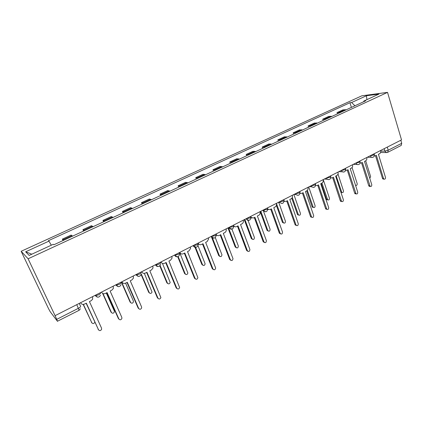 <?xml version="1.0" encoding="UTF-8"?>
<svg xmlns="http://www.w3.org/2000/svg" width="423" height="423" viewBox="0 0 423 423"><rect width="100%" height="100%" fill="white"/><g stroke="black" fill="none" stroke-linecap="round" stroke-linejoin="round"><path stroke-width="0.63" d="M76.764 304.66L79.133 310.286L57.422 321.247L50.104 311.571L48.449 308.478L21.15 251.283L28.114 258.791L387.526 92.373L401.517 139.881L55.085 315.664L28.114 258.791M387.526 92.373L361.877 95.799L21.15 251.283M57.528 321.348L56.735 319.365L78.445 308.288C80.079 307.394 80.782 306.707 80.555 306.231L79.254 303.397M55.085 315.664L56.735 319.365M400.814 140.235L401.723 143.312L401.2 145.443L387.727 152.338L388.214 150.207L401.723 143.312M346.236 109.79L342.99 109.853L337.036 112.592L340.256 112.55M337.432 113.85L337.036 112.592M332.002 116.357L328.824 116.373L322.738 119.18L325.884 119.186M323.151 120.444L322.738 119.18M317.451 123.077L314.347 123.045L308.124 125.911L311.191 125.969M308.547 127.191L308.124 125.911M302.561 129.956L299.537 129.866L293.171 132.796L296.158 132.912M293.61 134.086L293.171 132.796M287.328 136.989L284.388 136.841L277.874 139.844L280.777 140.013M278.323 141.145L277.874 139.844M271.735 144.185L268.891 143.979L262.223 147.051L265.031 147.283M262.688 148.362L262.223 147.051M255.778 151.556L253.023 151.286L246.197 154.432L248.909 154.723M246.678 155.754L246.197 154.432M239.434 159.101L236.78 158.768L229.789 161.988L232.401 162.347M230.286 163.326L229.789 161.988M222.694 166.826L220.145 166.429L212.991 169.729L215.487 170.157M213.499 171.072L212.991 169.729M205.541 174.747L203.109 174.276L195.775 177.655L198.16 178.157M196.298 179.014L195.775 177.655M187.965 182.863L185.649 182.318L178.131 185.782L180.394 186.358M178.675 187.151L178.131 185.782M169.946 191.185L167.751 190.561L160.047 194.109L162.183 194.765M160.608 195.495L160.047 194.109M151.466 199.714L149.404 199.011L141.499 202.654L143.503 203.389M142.08 204.05L141.499 202.654M132.505 208.47L130.585 207.677L122.48 211.415L124.336 212.24M123.077 212.822L122.48 211.415M113.052 217.448L111.281 216.571L102.958 220.404L104.666 221.324M103.577 221.826L102.958 220.404M93.081 226.67L91.463 225.697L82.924 229.631L84.473 230.646M83.564 231.064L82.924 229.631M72.576 236.14L71.122 235.066L62.35 239.106L63.73 240.222M63.011 240.555L62.35 239.106M354.939 105.771L351.608 102.53L366.403 95.757L378.923 94.102L363.854 101.049L363.627 101.758M31.799 254.202L25.65 251.801L29.155 255.423L53.261 244.304L53.89 244.764L365.625 100.838L363.854 101.049M25.65 251.801L48.968 241.126L51.299 245.208M351.608 102.53L349.953 102.731L48.386 240.698L48.968 241.126M351.407 107.4L349.953 102.731M366.403 95.757L366.926 99.638M374.233 156.098L376.391 155.357L383.471 178.427L383.994 179.125C385.083 179.341 385.58 178.755 385.48 177.364L378.426 154.316L379.574 153.734C380.6 153.057 380.964 152.021 380.663 150.636L380.621 150.482M383.788 179.114L383 179.072L382.482 178.374L375.534 155.791M369.792 178.384L370.622 176.587L365.694 160.803M360.079 163.22L362.4 162.485L370.173 186.406C371.315 186.691 371.843 186.109 371.754 184.655L364.483 161.422L365.657 160.825C366.709 160.132 367.079 159.09 366.767 157.689L366.72 157.536M370.093 186.4L369.2 186.337L368.729 185.671L361.575 162.903M345.596 170.495L348.097 169.771L356.034 193.84C357.234 194.215 357.795 193.639 357.715 192.111L350.223 168.687L351.423 168.074C352.502 167.371 352.877 166.313 352.555 164.901L352.507 164.748M356.066 193.866L355.082 193.75L354.664 193.137L347.294 170.183M355.51 185.211L355.648 185.322C356.763 185.597 357.282 185.031 357.186 183.624L352.063 167.561M336.169 175.852L341.821 192.497C342.995 192.856 343.539 192.296 343.46 190.821L338.009 174.086M341.869 192.528L340.975 192.444M330.77 177.935L332.224 177.861L333.461 177.232L341.567 201.433C342.82 201.908 343.418 201.343 343.36 199.735L335.64 176.121L336.867 175.497C337.966 174.778 338.347 173.705 338.019 172.283L337.966 172.124M341.668 201.517L340.637 201.327L340.288 200.766L332.684 177.628M315.584 185.528L317.218 185.507L318.482 184.867L326.762 209.189C328.068 209.782 328.703 209.232 328.676 207.54L320.713 183.73L321.966 183.085C323.093 182.355 323.484 181.266 323.14 179.833L323.087 179.675M326.942 209.343L325.853 209.062L325.573 208.576L317.736 185.242M300.034 193.285L301.858 193.337L303.154 192.677L311.614 217.105C312.962 217.84 313.644 217.311 313.649 215.519L305.432 191.513L306.723 190.858C307.87 190.107 308.272 189.007 307.918 187.558L307.859 187.4M311.862 217.348L310.519 216.565L302.434 193.041M300.356 193.438L300.007 193.454M321.94 183.101L327.682 199.815C328.909 200.275 329.491 199.73 329.432 198.176L323.251 179.595M327.804 199.91L326.815 199.714L326.471 199.175L321.221 183.471M307.347 190.382L313.232 207.286C314.506 207.862 315.124 207.333 315.093 205.694L308.727 186.966M313.422 207.45L312.38 207.164L312.105 206.699L306.701 190.868M292.288 197.451L298.448 214.91C299.77 215.624 300.43 215.111 300.43 213.382L293.869 194.501M298.712 215.159L297.417 214.392L291.796 198.276M284.097 201.205L286.128 201.353L287.455 200.676L296.1 225.195C297.491 226.088 298.215 225.591 298.263 223.693L289.792 199.487L291.109 198.815C292.288 198.049 292.695 196.933 292.33 195.474L292.272 195.31M296.428 225.544L295.106 224.745L286.768 201.025M284.552 201.454L284.082 201.433M276.404 203.363L283.331 222.688C284.69 223.556 285.388 223.074 285.435 221.245L278.715 202.316M283.664 223.037L282.395 222.26L276.388 205.409M267.754 209.285L270.022 209.559L271.381 208.867L280.227 233.464C281.644 234.532 282.411 234.067 282.516 232.058L273.776 207.645L275.124 206.958C276.33 206.181 276.742 205.049 276.362 203.574L276.309 203.41M280.618 233.93L279.328 233.121L270.731 209.2M268.356 209.655L267.754 209.586M260.806 211.278L267.865 230.635C269.25 231.672 269.996 231.222 270.096 229.287L263.217 210.347M268.267 231.101L267.029 230.313L260.203 211.585M250.982 217.496L253.52 217.967L254.91 217.258L263.978 241.919C265.411 243.177 266.215 242.749 266.384 240.624L257.364 216.01L258.749 215.307C259.981 214.509 260.404 213.361 260.013 211.87L259.955 211.712M264.423 242.516L263.175 241.707L254.297 217.575M251.754 218.051L251.013 217.914M244.838 219.378L252.055 238.757C253.451 239.973 254.228 239.561 254.397 237.515L247.825 219.823M252.499 239.344L251.31 238.561L244.267 219.669M233.787 225.861C234.548 226.823 235.489 227.066 236.61 226.585L238.033 225.861L247.392 250.717C248.777 251.997 249.618 251.595 249.903 249.522L240.55 224.576L241.967 223.857C243.162 223.106 243.616 222.006 243.32 220.563L243.193 220.214M247.825 251.31L246.62 250.479L237.456 226.157M234.728 226.654L233.84 226.405M228.61 227.986L235.928 247.201C237.277 248.438 238.091 248.052 238.366 246.054L231.815 228.785M236.362 247.783L235.209 246.979L227.955 227.944M216.28 234.554C217.052 235.643 218.046 235.934 219.273 235.421L220.737 234.675L230.398 259.743C231.719 261.023 232.592 260.668 233.004 258.68L223.312 233.364L224.766 232.624C225.871 231.957 226.358 230.958 226.226 229.62L226.019 228.928M230.81 260.314L229.657 259.484L220.198 234.95M217.258 235.463L216.201 235.056M198.16 243.066L198.223 243.23C198.953 244.631 200.042 245.044 201.501 244.478L202.998 243.717L212.975 268.996C214.239 270.271 215.138 269.959 215.672 268.06L205.641 242.368L207.133 241.607L208.655 238.895L208.407 237.863M213.356 269.536L212.272 268.711L202.501 243.971M199.333 244.489L198.154 243.907M179.833 252.362L179.902 252.531C180.647 253.943 181.768 254.355 183.265 253.768L184.803 252.986L195.114 278.487C196.32 279.751 197.245 279.476 197.885 277.668L187.516 251.606L189.044 250.828L190.604 248.38L190.345 247.032M195.458 278.99L194.443 278.17L184.349 253.218M161.026 261.906L161.094 262.075C161.866 263.497 163.024 263.904 164.558 263.302L166.133 262.498L176.788 288.222C177.951 289.469 178.897 289.237 179.627 287.513L168.92 261.081L170.485 260.282L172.055 258.083L171.817 256.433M177.094 288.676L176.158 287.878L165.726 262.709M141.721 271.703L141.795 271.873C142.593 273.306 143.778 273.713 145.353 273.089L146.977 272.264L157.985 298.21C159.106 299.442 160.074 299.241 160.883 297.602L149.832 270.81L151.439 269.99L152.999 268.002L152.798 266.083M158.239 298.601L157.398 297.834L146.617 272.449M121.898 281.76L121.972 281.935C122.797 283.378 124.018 283.78 125.636 283.135L127.302 282.289L138.686 308.457C139.775 309.678 140.759 309.509 141.642 307.944L141.568 306.929L130.236 280.793L131.886 279.952L133.419 278.154L133.271 275.986M138.881 308.779L138.141 308.055L126.995 282.448M212.113 237.107L219.415 255.852C220.706 257.089 221.552 256.75 221.953 254.836L215.307 237.641M219.833 256.412L218.733 255.608L211.437 236.906M195.283 246.588L202.511 264.719C203.738 265.951 204.61 265.649 205.123 263.82L198.033 245.784M202.892 265.253L201.856 264.449L194.643 246.366M178.173 256.602L185.189 273.797C186.363 275.019 187.257 274.76 187.875 273.02L179.643 252.457M185.538 274.294L184.565 273.507L177.723 256.735M160.116 265.575L167.434 283.103C168.56 284.314 169.48 284.087 170.183 282.437L162.474 263.434M167.741 283.553L166.852 282.786L159.804 265.903M141.24 273.919L149.24 292.642C150.324 293.837 151.26 293.647 152.042 292.076L144.354 273.385M149.493 293.039L148.695 292.298L141.102 274.532M121.607 281.908L130.58 302.424C131.632 303.603 132.584 303.444 133.435 301.943L133.361 300.97L125.599 283.156M130.781 302.746L130.078 302.048L121.322 282.051M101.536 292.092L101.615 292.267C102.466 293.721 103.725 294.117 105.385 293.456L107.098 292.584L118.874 318.984C119.931 320.19 120.936 320.042 121.877 318.551L121.829 317.414L110.107 291.05L111.809 290.183L113.311 288.544L113.221 286.165M119 319.217L118.371 318.545L106.845 292.716M102.99 293.594L111.445 312.46C112.47 313.623 113.438 313.485 114.342 312.052L114.295 310.963L106.273 293.002M111.577 312.692L110.979 312.052L102.625 293.409M80.613 302.709L80.693 302.884C81.57 304.354 82.866 304.745 84.579 304.063L86.334 303.164L98.522 329.797C99.558 330.987 100.579 330.865 101.573 329.427L101.557 328.185L89.433 301.588L91.178 300.7L92.642 299.193L92.621 296.618M98.58 329.919L86.139 303.265M83.379 304.401L91.807 322.754C92.811 323.902 93.795 323.791 94.752 322.411L94.815 322.215M91.876 322.881L83.167 304.412M94.911 295.455L95.492 295.767L98.533 294.879C100.119 294.011 100.774 293.361 100.5 292.922L100.388 292.674M115.59 284.959L116.161 285.239L119.238 284.356C120.777 283.516 121.38 282.892 121.057 282.49L120.952 282.241M135.714 274.749L136.269 274.992L139.389 274.115C140.88 273.3 141.441 272.703 141.065 272.333L140.959 272.089M155.304 264.809L155.849 265.02L159.006 264.142C160.449 263.355 160.962 262.783 160.544 262.445L160.444 262.202M174.387 255.127L174.905 255.307L178.104 254.435C179.511 253.668 179.981 253.123 179.521 252.811L179.421 252.573M192.978 245.694L196.716 244.98C198.075 244.23 198.509 243.717 198.006 243.426L197.911 243.188M211.098 236.499L214.847 235.764C216.169 235.035 216.56 234.543 216.026 234.284L215.931 234.046M228.758 227.537L232.523 226.776C233.808 226.072 234.162 225.602 233.591 225.364L233.501 225.131M245.985 218.797L249.76 218.019C251.008 217.332 251.331 216.883 250.723 216.671L250.638 216.439M262.789 210.273L266.575 209.47C267.764 208.819 268.06 208.391 267.473 208.195L267.384 207.942M279.185 201.951L282.982 201.137C284.108 200.518 284.388 200.116 283.828 199.92L283.733 199.645M295.185 193.834L298.992 192.994C300.06 192.417 300.325 192.031 299.796 191.846L299.695 191.545M310.815 185.903L314.627 185.052C315.637 184.502 315.891 184.142 315.389 183.963L315.283 183.635M326.075 178.157L329.892 177.29C330.849 176.777 331.093 176.433 330.622 176.259L330.506 175.91M340.986 170.596L344.808 169.713C345.713 169.226 345.945 168.899 345.501 168.735L345.38 168.365M355.558 163.199L359.381 162.305L359.92 160.989M369.797 155.976L373.62 155.067L374.255 154.189L374.128 153.776M380.769 151.138L384.888 151.117L388.214 150.207L387.278 147.104M384.153 148.69L384.888 151.117L385.998 152.476L387.727 152.338M95.022 295.397L97.65 297.184M115.733 284.891L118.361 286.672M135.883 274.664L138.506 276.441M155.5 264.713L155.601 264.951C156.108 266.014 156.944 266.522 158.112 266.479M174.604 255.016L174.704 255.259C175.207 256.327 176.037 256.835 177.195 256.777M193.216 245.573L193.311 245.811C193.808 246.889 194.633 247.397 195.786 247.328M211.357 236.367L211.447 236.605C211.939 237.689 212.753 238.191 213.89 238.117M229.039 227.394L229.129 227.632C229.615 228.721 230.419 229.224 231.54 229.134M250.918 217.205C250.501 220.595 248.994 221.155 246.392 218.881L246.371 218.881C247.043 220.261 248.063 220.684 249.433 220.156M263.106 210.109L265.533 211.838M279.518 201.782L279.815 202.469L281.903 203.5M295.54 193.655L295.994 194.585L297.882 195.368M311.18 185.718L311.799 186.844L313.485 187.421M326.461 177.967L327.222 179.246L328.719 179.664M341.382 170.395L342.281 171.791L343.598 172.087M355.965 162.992L356.98 164.473L358.138 164.679M370.22 155.759L371.331 157.298L372.351 157.441M83.87 230.107L92.463 226.146M104.016 220.817L112.381 216.957M123.643 211.764L131.791 208.005M142.763 202.945L150.704 199.281M161.401 194.353L169.147 190.778M179.574 185.972L187.13 182.487M197.303 177.797L204.669 174.398M214.593 169.819L221.784 166.503M231.476 162.035L238.493 158.799M247.952 154.437L254.805 151.275M264.042 147.014L270.736 143.931M279.762 139.77L286.302 136.751M295.117 132.685L301.509 129.739M310.122 125.763L316.372 122.882M324.795 119L330.908 116.182M339.14 112.381L345.115 109.626M63.186 239.645L72.005 235.579M386.908 152.571L380.61 152.486M383.471 178.427L382.482 178.374M369.702 185.745L368.729 185.671M355.621 193.226L354.664 193.137M340.779 191.836L341.414 191.899M341.218 200.877L340.288 200.766M326.482 208.703L325.573 208.576M311.402 216.713L310.519 216.565M326.471 199.175L327.339 199.275M312.105 206.699L312.951 206.815M297.417 214.392L298.241 214.53M295.968 224.914L295.106 224.745M282.395 222.26L283.193 222.419M280.163 233.306L279.328 233.121M267.029 230.313L267.801 230.487M263.973 241.908L263.175 241.692M251.304 238.546L252.05 238.746L251.31 238.561M247.392 250.717L246.62 250.479M235.209 246.979L235.928 247.201M230.398 259.743L229.657 259.484M212.975 268.996L212.272 268.711M195.114 278.487L194.443 278.17M176.788 288.222L176.158 287.878M157.985 298.21L157.398 297.834M138.686 308.457L138.141 308.055M218.733 255.608L219.415 255.852M201.856 264.449L202.511 264.719M184.565 273.507L185.189 273.797M166.852 282.786L167.434 283.103M148.695 292.298L149.24 292.642M130.078 302.048L130.58 302.424M118.874 318.984L118.371 318.545M110.979 312.052L111.445 312.46M98.522 329.797L98.067 329.321M91.389 322.315L91.807 322.754M367.254 157.266L371.331 157.298C373.424 157.61 374.44 156.695 374.371 154.548M229.092 227.368L229.197 227.643C231.836 229.916 233.353 229.34 233.75 225.908M211.447 236.325L211.563 236.631C214.112 238.884 215.656 238.355 216.201 235.04M193.337 245.509L193.475 245.848C195.865 248.068 197.441 247.624 198.202 244.52M174.757 254.942L174.905 255.307C177.168 257.485 178.765 257.121 179.701 254.212M155.68 264.618L155.849 265.02C157.996 267.151 159.608 266.855 160.692 264.126M136.084 274.559L136.269 274.992C138.332 277.081 139.96 276.838 141.155 274.268M115.955 284.774L116.161 285.239C118.149 287.28 119.788 287.09 121.089 284.653M95.27 295.27L95.492 295.767C97.422 297.771 99.082 297.612 100.463 295.291M353.242 164.378L356.98 164.473C359.153 164.917 360.216 164.013 360.169 161.76M338.923 171.638L342.281 171.791C344.539 172.399 345.654 171.516 345.639 169.137M324.304 179.056L327.222 179.246C329.565 180.061 330.749 179.204 330.765 176.682M309.372 186.633L311.799 186.844C314.226 187.907 315.473 187.093 315.547 184.407M294.117 194.374L295.994 194.585C298.495 195.939 299.822 195.183 299.965 192.317M278.519 202.289L279.815 202.469C282.374 204.161 283.77 203.474 284.007 200.412M262.556 210.39L263.254 210.511C265.84 212.573 267.31 211.971 267.664 208.708M79.133 310.286L80.46 308.753M383.994 179.125L383 179.072M370.173 186.406L369.2 186.337M356.034 193.84L355.082 193.75M340.964 192.412L341.821 192.497M341.567 201.433L340.637 201.327M326.762 209.189L325.853 209.062M311.614 217.105L310.725 216.957M326.815 199.714L327.682 199.815M312.38 207.164L313.232 207.286M297.623 214.773L298.448 214.91M296.1 225.195L295.243 225.025M282.527 222.535L283.331 222.688M280.227 233.464L279.397 233.274M267.093 230.461L267.865 230.635M263.978 241.919L263.175 241.707"/></g></svg>
